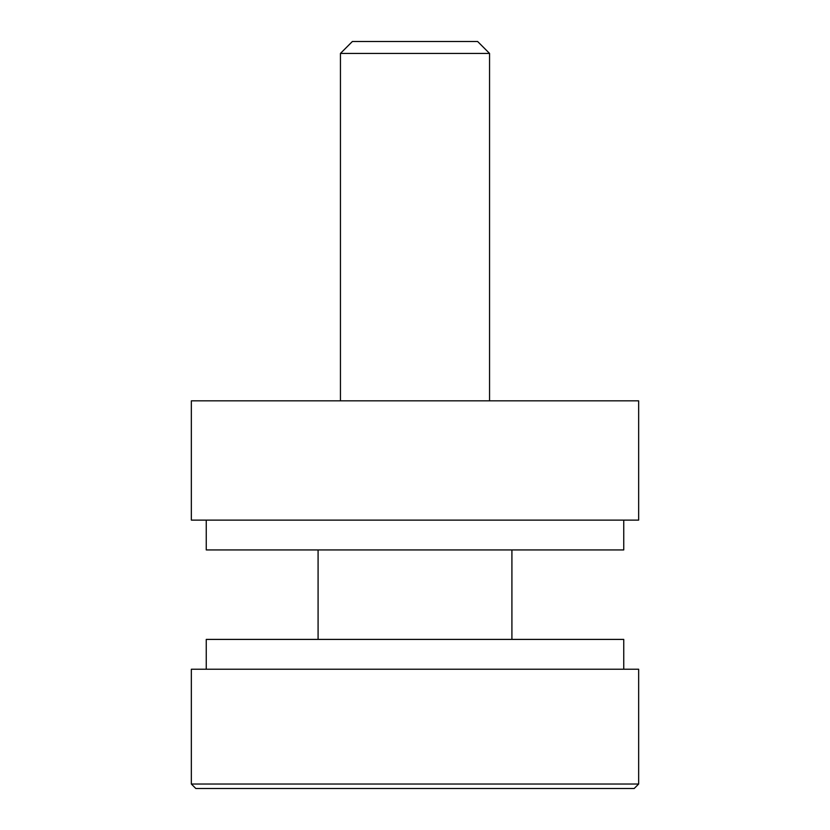 <?xml version="1.0" encoding="UTF-8"?>
<svg xmlns="http://www.w3.org/2000/svg" width="830" height="830" viewBox="0 0 830 830"><rect width="100%" height="100%" fill="white"/><g stroke="black" fill="none" stroke-linecap="round" stroke-linejoin="round"><path stroke-width="1.25" d="M638.654 784.028L634.182 788.5L195.818 788.5L191.346 784.028L638.654 784.028L638.654 669.219L191.346 669.219L191.346 784.028M340.445 53.431L489.555 53.431L477.624 41.5L352.377 41.5L340.445 53.431L340.445 400.838M638.654 520.12L191.346 520.12L191.346 400.838L638.654 400.838L638.654 520.12M623.745 669.219L623.745 639.401L206.255 639.401L206.255 669.219M511.913 639.401L511.913 549.937M318.087 639.401L318.087 549.937M623.745 520.12L623.745 549.937L206.255 549.937L206.255 520.12M489.555 53.431L489.555 400.838"/></g></svg>
